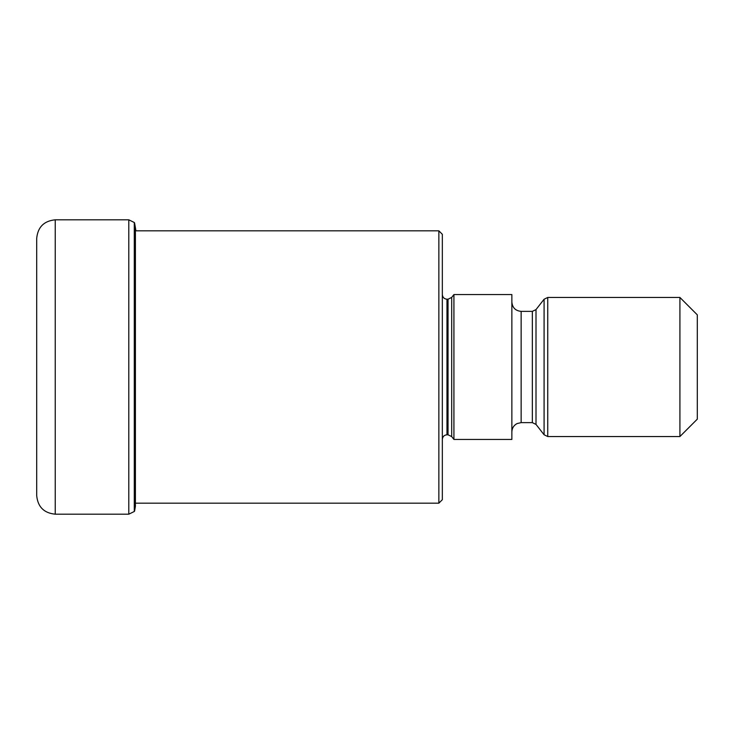 <?xml version="1.0" encoding="UTF-8"?>
<svg xmlns="http://www.w3.org/2000/svg" width="734" height="734" viewBox="0 0 734 734"><rect width="100%" height="100%" fill="white"/><g stroke="black" fill="none" stroke-linecap="round" stroke-linejoin="round"><path stroke-width="1.1" d="M36.7 495.643L36.7 238.357C37.801 227.09 43.985 220.916 55.243 219.815L55.243 514.185C43.985 513.084 37.801 506.91 36.7 495.643M134.294 222.512L134.294 511.488L134.294 222.512L128.789 219.815L55.243 219.815M438.859 230.825L442.336 234.302L442.336 499.698L438.859 503.175L438.859 230.825L135.414 230.825M453.924 367L453.924 439.437L511.864 439.437L511.864 294.563L453.924 294.563L453.924 367M679.913 436.537L679.913 297.463L697.3 314.849L697.3 419.151L679.913 436.537L547.738 436.537L544.087 434.757L544.087 299.243L547.738 297.463L547.738 436.537M134.294 511.488L128.789 514.185L128.789 219.815M134.57 511.13L135.414 506.286L135.414 227.714L135.909 230.825M442.336 294.563C442.63 297.408 444.18 298.949 446.969 299.206L446.969 434.794C444.18 435.051 442.63 436.592 442.336 439.437M446.969 434.794L448.034 434.794L448.034 299.206L446.969 299.206M448.034 299.206L451.694 297.417L451.694 436.583L453.924 439.437M511.864 302.096C512.415 307.729 515.507 310.821 521.14 311.372L521.14 422.628L517.057 423.573C513.745 425.362 512.02 428.142 511.864 431.904M521.14 422.628L532.352 422.628L532.352 311.372L521.14 311.372M532.352 311.372L536.004 309.592L536.004 424.408L544.087 434.757M128.789 514.185L55.243 514.185M134.57 222.87L135.414 227.714M438.859 503.175L135.414 503.175M448.034 434.794L451.694 436.583M451.694 297.417L453.924 294.563M532.352 422.628L536.004 424.408M536.004 309.592L544.087 299.243M547.738 297.463L679.913 297.463"/></g></svg>
